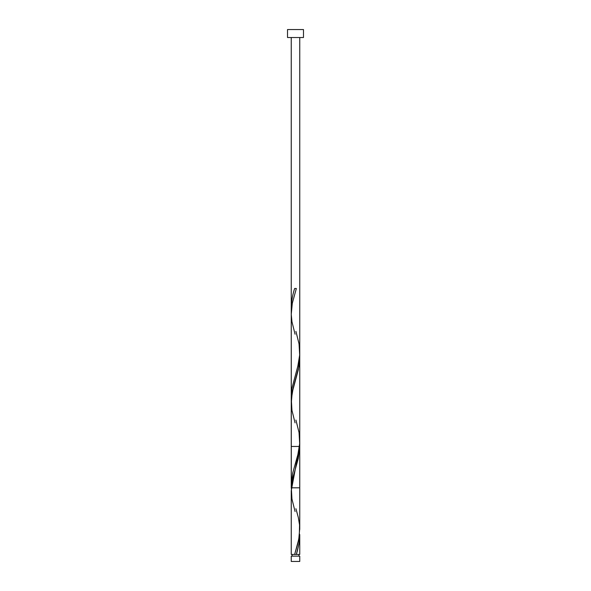 <?xml version="1.0" encoding="UTF-8"?>
<svg xmlns="http://www.w3.org/2000/svg" width="591" height="591" viewBox="0 0 591 591"><rect width="100%" height="100%" fill="white"/><g stroke="black" fill="none" stroke-linecap="round" stroke-linejoin="round"><path stroke-width="0.89" d="M291.245 556.146L291.245 561.45L299.755 561.45L299.755 556.146L291.245 556.146L299.755 556.146L299.755 561.45L291.245 561.45L291.245 556.146M292.094 554.439L292.094 556.146L292.094 554.439M298.906 556.146L298.906 554.439L298.906 556.146M287.522 29.55L287.522 37.529L303.478 37.529L303.478 29.55L287.522 29.55L287.522 37.529L303.478 37.529L303.478 29.55L287.522 29.55M299.74 445.415L291.245 490.781L291.245 554.439L291.26 491.919M295.928 508.703L298.322 517.502L299.534 524.889L299.312 535.971L297.849 543.358L294.65 554.439L291.245 554.439L299.755 554.439L299.755 534.552L299.024 543.498L296.35 554.439L299.755 554.439M299.748 528.45L298.765 539.28L294.65 554.439L296.35 554.439L297.399 550.746L299.046 543.358L299.755 534.552M299.755 358.153L298.359 369.582L292.213 392.431L291.267 403.513M291.282 486.991L291.26 314.515M295.072 511.533L291.954 499.033L291.333 487.952L293.151 476.871L298.322 458.402L299.755 446.456L291.245 446.456L299.755 446.456L299.667 443.627M299.755 37.529L299.755 487.811L291.245 487.811L291.245 37.529M291.333 310.652L291.245 307.83C291.393 301.388 292.53 294.939 294.65 288.489L296.35 288.489L292.309 303.264L291.252 314.346L291.954 321.733L295.072 334.233M295.928 331.403L299.046 343.896L299.667 354.977L297.849 366.058L291.954 388.221L291.333 399.302M295.928 420.053L299.046 432.546L299.667 443.627L297.849 454.708L292.678 473.177L291.245 485.13M295.072 422.883L291.954 410.383L291.333 399.302L293.151 388.221L299.046 366.058L299.667 354.977M299.755 357.806L299.755 529.455"/></g></svg>
